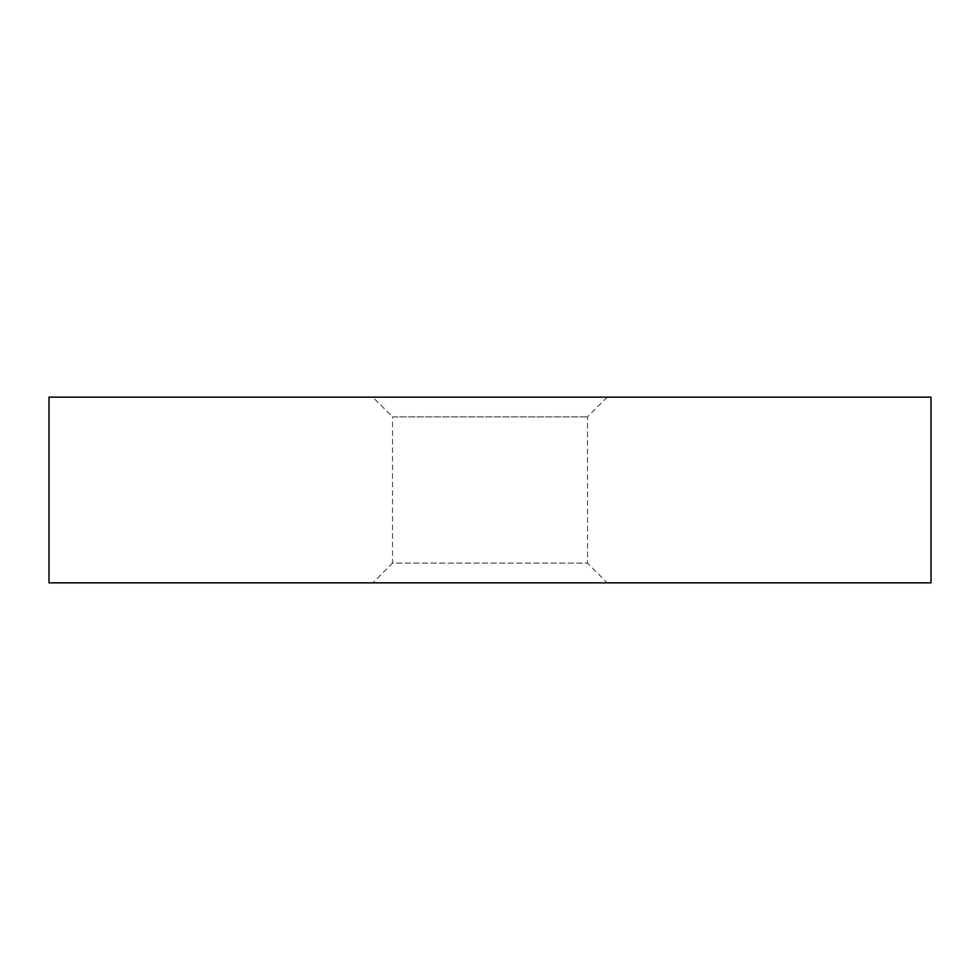 <?xml version="1.0" encoding="UTF-8"?>
<svg xmlns="http://www.w3.org/2000/svg" width="980" height="980" viewBox="0 0 980 980"><rect width="100%" height="100%" fill="white"/><g stroke="black" fill="none" stroke-linecap="round" stroke-linejoin="round"><path stroke-width="0.73" stroke-dasharray="4.9 3.68" d="M372.792 397.157L607.208 397.157L372.792 397.157L392.515 416.892L587.486 416.892L392.515 416.892L392.515 563.108L587.486 563.108L607.208 582.843L372.792 582.843L607.208 582.843M607.208 397.157L587.486 416.892L587.486 563.108L392.515 563.108L372.792 582.843M931 397.157L931 582.843L49 582.843L49 397.157L931 397.157"/><path stroke-width="1.47" d="M931 582.843L49 582.843L49 397.157L931 397.157L931 582.843"/></g></svg>
